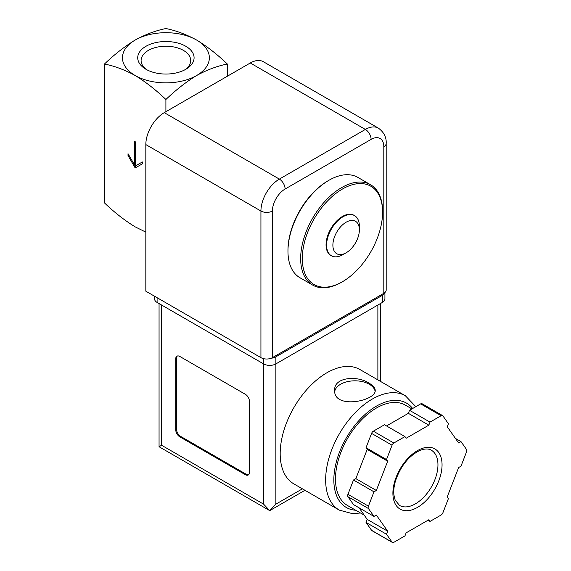 <?xml version="1.0" encoding="UTF-8"?>
<svg xmlns="http://www.w3.org/2000/svg" width="571" height="571" viewBox="0 0 571 571"><rect width="100%" height="100%" fill="white"/><g stroke="black" fill="none" stroke-linecap="round" stroke-linejoin="round"><path stroke-width="0.86" d="M104.464 64.023C114.528 66.015 124.764 69.848 135.184 75.522C145.712 81.96 155.954 89.947 165.904 99.497C175.968 89.868 186.203 81.874 196.624 75.522C207.152 69.798 217.394 65.965 227.344 64.023C217.28 54.395 207.037 46.408 196.624 40.049C186.096 34.331 175.854 30.499 165.904 28.55C155.84 30.541 145.598 34.374 135.184 40.049C124.656 46.487 114.414 54.473 104.464 64.023L104.464 202.898C114.414 212.441 124.656 220.435 135.184 226.873L145.833 232.126M165.904 99.497L165.904 111.702M135.798 142.093L134.57 141.38L134.57 165.033L128.018 153.678L128.018 155.569L135.184 167.988L142.35 163.848L142.35 161.957L135.798 165.74L135.798 142.093M196.624 75.522A43.446 25.081 180 0 1 135.184 75.522A43.446 25.081 180 0 1 135.184 40.049A43.446 25.081 180 0 1 196.624 40.049A43.446 25.081 180 0 1 196.624 75.522M185.825 46.28A28.179 16.266 180 0 1 185.825 69.291A28.179 16.266 180 0 1 145.983 69.291A28.179 16.266 180 0 1 145.983 46.28A28.179 16.266 180 0 1 185.825 46.28M227.344 64.023L227.344 76.228M147.247 69.976A24.81 14.325 180 0 1 141.094 60.533A24.81 14.325 180 0 1 156.411 47.3A24.81 14.325 180 0 1 183.448 50.405A24.81 14.325 180 0 1 190.714 60.533A24.81 14.325 180 0 1 184.561 69.976M341.622 282.21L342.443 281.731A56.765 32.775 -60 0 1 302.302 258.556A56.765 32.775 -60 0 1 342.443 189.03A56.765 32.775 -60 0 1 382.584 212.205A56.765 32.775 -60 0 1 342.443 281.731L341.622 282.21A57.928 33.446 -60 0 1 312.658 285.079A57.928 33.446 -60 0 1 312.658 218.186A57.928 33.446 -60 0 1 370.586 184.747A57.928 33.446 -60 0 1 382.584 211.263L382.584 212.205M342.985 254.616L346.126 252.803L342.985 254.616A23.168 13.376 -60 0 1 331.401 255.765L330.859 255.451A23.168 13.376 -60 0 1 330.859 228.693A23.168 13.376 -60 0 1 354.027 215.317L354.57 215.631A23.168 13.376 -60 0 1 359.373 226.237L359.373 229.863A18.729 10.813 -60 0 1 346.126 252.803A18.729 10.813 -60 0 1 332.886 245.159A18.729 10.813 -60 0 1 346.126 222.219A18.729 10.813 -60 0 1 359.373 229.863M312.658 285.079L299.961 277.749A57.928 33.446 -60 0 1 287.962 251.226A57.928 33.446 -60 0 1 328.925 180.286A57.928 33.446 -60 0 1 357.889 177.417L370.586 184.747M287.962 251.226L287.962 250.284A56.765 32.775 -60 0 1 328.104 180.757L328.925 180.286M331.401 255.765A23.168 13.376 -60 0 1 331.401 229.007A23.168 13.376 -60 0 1 354.57 215.631M134.57 165.033L135.391 164.555L135.391 141.858M128.018 155.569L128.832 155.098L136.005 167.517M142.35 161.957L136.619 165.269M272.403 357.646L383.812 293.323A8.108 4.682 0 0 0 386.189 290.011L386.189 143.392C386.538 137.311 383.948 132.229 378.409 128.147A26.066 15.053 120 0 0 365.376 129.439L279.362 179.101A26.066 15.053 120 0 0 260.933 211.027L260.933 357.646A8.108 4.682 0 0 0 272.403 357.646L272.403 211.027A8.108 4.682 180 0 1 260.933 211.027L145.833 144.577L145.833 291.196L260.933 357.646M378.409 128.147L263.317 61.697A26.066 15.053 120 0 0 250.284 62.988L164.262 112.651A26.066 15.053 120 0 0 145.833 144.577M359.894 369.508A66.036 38.129 120 0 0 293.858 407.637A66.036 38.129 120 0 0 293.858 483.887L339.324 510.139A66.036 38.129 -60 0 1 339.324 433.889A66.036 38.129 -60 0 1 405.36 395.76L359.894 369.508M369.273 383.305C357.617 375.247 333.792 377.024 334.663 390.264C333.421 409.707 376.425 401.035 375.211 390.264C375.097 387.823 373.12 385.504 369.273 383.305M359.066 507.812L367.203 519.389L366.025 522.415L371.585 530.323A2.898 1.67 120 0 0 371.907 530.623L392.391 542.45A2.898 1.67 120 0 0 393.84 542.307L404.953 535.891L406.131 532.857L428.828 519.753L430.006 521.423L441.119 515.006A2.898 1.67 120 0 0 442.896 512.801L448.449 498.476L447.279 496.806L458.627 467.549L460.983 466.193L466.536 451.868A2.898 1.67 120 0 0 466.536 449.505L460.983 441.597L458.627 442.953L447.279 426.808L448.449 423.775L442.896 415.866A2.898 1.67 120 0 0 442.568 415.567A2.898 1.67 120 0 0 441.119 415.709L430.006 422.126L428.828 425.159L406.131 438.264L404.953 436.594L393.84 443.01A2.898 1.67 120 0 0 392.063 445.216L386.51 459.541L387.68 461.211L376.332 490.468L373.984 491.824L368.423 506.149A2.898 1.67 120 0 0 368.423 508.511L373.984 516.42L376.332 515.063L387.68 531.208L386.51 534.242L392.063 542.15A2.898 1.67 120 0 0 392.391 542.45M404.953 436.594L384.476 424.767L373.355 431.184A2.898 1.67 120 0 0 371.585 433.389L366.025 447.714L367.203 449.391L355.854 478.641L353.499 480.004L347.946 494.322A2.898 1.67 120 0 0 347.946 496.691L353.499 504.593L373.984 516.42M442.568 415.567L422.09 403.747A2.898 1.67 120 0 0 420.641 403.89L409.528 410.306L408.351 413.333L386.51 425.945M304.957 490.296L269.74 510.631L159.059 446.736L161.6 445.266L263.595 504.15L269.74 510.631L275.879 504.15L302.416 488.826M249.463 401.392A5.796 3.347 -120 0 0 245.366 394.304L179.829 356.461A5.796 3.347 -120 0 0 176.931 356.176A5.796 3.347 -120 0 0 175.732 358.831L175.732 429.77A5.796 3.347 -120 0 0 179.829 436.865L245.366 474.708A5.796 3.347 -120 0 0 248.264 474.993A5.796 3.347 -120 0 0 249.463 472.338L249.463 401.392M271.204 358.217A8.686 5.018 0 0 0 275.879 356.818L382.377 295.335A8.686 5.018 0 0 0 384.797 292.63M154.555 296.228L154.555 298.883A8.686 5.018 0 0 0 157.096 302.43L263.595 363.913A8.686 5.018 0 0 0 275.879 363.913L382.377 302.43A8.686 5.018 0 0 0 384.925 298.883L384.925 292.523M364.227 515.149L347.475 505.478A57.928 33.446 -60 0 1 347.475 438.592A57.928 33.446 -60 0 1 405.403 405.146L411.927 408.915M427.972 520.252L430.006 521.423M366.025 522.415L386.51 534.242M367.203 519.389L387.68 531.208M353.499 480.004L373.984 491.824M355.854 478.641L376.332 490.468M367.203 449.391L387.68 461.211M366.025 447.714L386.51 459.541M408.351 413.333L428.828 425.159M409.528 410.306L430.006 422.126M455.415 438.385L460.983 441.597M177.374 355.99A5.796 3.347 -120 0 0 176.553 358.352L176.553 429.299A5.796 3.347 -120 0 0 180.65 436.394L246.187 474.23A5.796 3.347 -120 0 0 248.642 474.708M375.09 391.249A20.278 11.705 0 0 0 369.273 384.247A20.278 11.705 0 0 0 348.01 381.528A20.278 11.705 0 0 0 334.742 391.499M383.812 293.323L383.812 146.704A17.958 10.371 120 0 0 371.114 139.374A8.108 4.682 -120 0 0 365.376 129.439L250.284 62.988M272.403 211.027A17.958 10.371 120 0 1 285.1 189.03L371.114 139.374M383.812 146.704A8.108 4.682 0 0 0 386.189 143.392M164.262 112.651L279.362 179.101A8.108 4.682 -120 0 1 285.1 189.03M161.6 445.266L161.6 305.028M263.595 504.15L263.595 358.667M382.377 302.43L382.377 295.335M157.096 302.43L157.096 297.698M275.879 504.15L275.879 356.818M377.874 379.886L377.874 305.028M355.747 510.253A60.241 34.781 -60 0 1 345.612 439.163A60.241 34.781 -60 0 1 412.647 408.501M371.585 530.323L392.063 542.15M347.946 496.691L368.423 508.511M347.946 494.322L368.423 506.149M371.585 433.389L392.063 445.216M373.355 431.184L393.84 443.01M420.641 403.89L441.119 415.709M415.431 503.836A31.862 18.393 -60 0 1 399.5 505.421L395.139 500.075L393.897 494.871C393.455 490.639 394.019 485.878 395.589 480.604C400.685 466.064 408.679 456.058 419.578 450.59C424.553 448.585 428.478 448.471 431.362 450.233A31.862 18.393 -60 0 1 436.244 475.764A31.862 18.393 -60 0 1 415.431 503.836M417.48 507.383A34.752 20.064 -60 0 1 396.195 477.106A34.752 20.064 -60 0 1 438.764 452.532A34.752 20.064 -60 0 1 417.48 507.383M176.553 358.352L175.732 358.831M176.553 429.299L175.732 429.77M180.65 436.394L179.829 436.865M246.187 474.23L245.366 474.708M380.414 381.357L380.414 303.558M159.059 446.736L159.059 303.558M415.809 406.68L405.36 395.76M339.324 510.139L352.778 513.729L360.465 512.979"/></g></svg>
